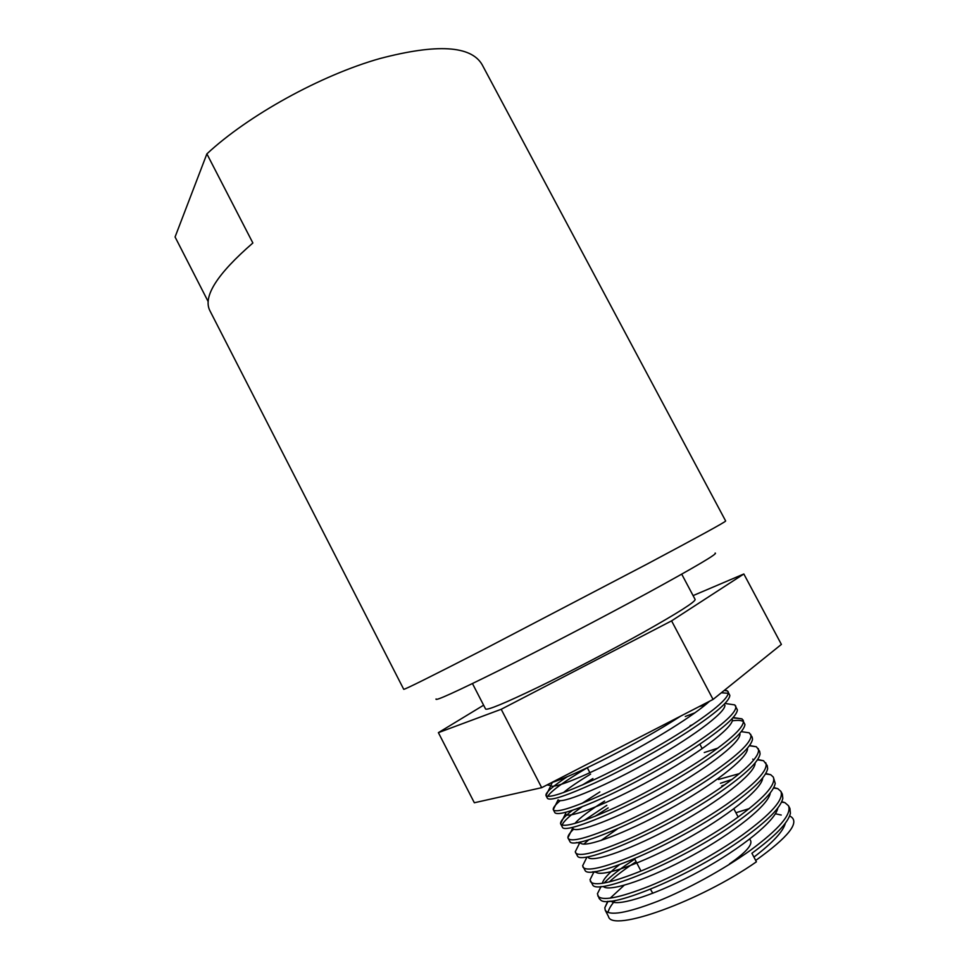 <?xml version="1.0" encoding="UTF-8"?>
<svg xmlns="http://www.w3.org/2000/svg" width="969" height="969" viewBox="0 0 969 969"><rect width="100%" height="100%" fill="white"/><g stroke="black" fill="none" stroke-linecap="round" stroke-linejoin="round"><path stroke-width="1.45" d="M749.764 839.057L750.696 840.826C752.283 845.259 745.197 852.974 729.439 863.96M681.716 574.157L695.136 599.472C695.342 601.834 678.227 612.711 643.791 632.103C611.923 649.908 569.833 671.856 537.843 687.36C504.837 703.203 487.419 710.422 485.59 709.029L472.46 683.557M715.134 553.081C718.623 553.178 696.008 566.538 647.292 593.161C602.851 617.301 543.149 648.443 499.883 670.051C455.624 692.023 434.354 701.665 436.074 698.964M403.734 689.322C404.969 689.48 430.854 676.604 481.387 650.683L646.989 564.128C699.109 536.39 725.345 522.012 725.672 521.019L482.114 64.657C471.067 45.604 436.995 43.569 379.884 58.552C320.909 75.207 248.173 115.408 206.882 153.877L252.873 242.989C217.274 273.876 202.896 296.344 209.752 310.419L403.734 689.322M208.153 301.565L175.074 236.981L206.882 153.877M551.47 782.637C574.169 775.781 637.614 743.926 680.02 716.551L680.783 716.055M590.23 762.688L629.729 742.351M788.463 805.711L789.917 808.449L790.413 813.379C788.185 822.742 775.345 836.041 751.908 853.265L756.401 861.816C700.139 901.291 611.681 932.784 608.484 916.529L605.225 910.218C609.21 916.165 626.616 913.21 657.466 901.376C686.234 889.966 724.085 869.278 750.369 850.334C779.221 828.967 791.927 814.093 788.463 805.711L784.854 802.611L781.753 801.666M624.121 885.303L610.216 898.154M607.745 901.315L604.826 907.723L605.225 910.218M608.035 912.459C608.689 909.164 611.064 905.167 615.182 900.467M636.112 861.671C624.884 869.036 615.921 875.806 609.198 881.996M601.059 886.514L597.413 893.769L599.205 898.566L600.756 900.128C609.743 909.358 691.951 875.661 743.877 837.979C767.836 820.598 780.82 807.395 782.819 798.395L782.334 794.12L780.881 791.382L777.78 788.645L773.795 787.543M634.768 859.091C620.972 868.127 610.736 876.121 604.038 883.074M597.788 895.816C601.567 901.376 618.816 898.13 649.509 886.078C678.155 874.486 715.97 853.798 742.339 835.048C771.288 813.924 784.127 799.364 780.881 791.382M593.355 873.081L590.012 879.804L592.98 885.448C600.683 894.617 683.254 860.351 735.846 822.717C760.338 805.178 773.468 792.109 775.236 783.473L773.31 777.077L770.682 774.691L765.776 773.468M590.351 881.427C593.936 886.599 611.015 883.062 641.575 870.804C670.1 859.019 707.879 838.342 734.308 819.786C763.354 798.892 776.351 784.66 773.31 777.077M585.748 859.539L582.635 865.801L585.264 870.816C591.671 879.888 674.569 845.053 727.828 807.468C752.84 789.808 766.116 776.859 767.654 768.623L767.206 765.522L763.548 760.738L757.685 759.466M582.926 867.049C586.318 871.858 603.227 868.018 633.653 855.542C662.057 843.587 699.788 822.923 726.302 804.561C755.432 783.897 768.587 769.98 765.752 762.785M588.813 839.735L583.871 844.072M578.154 845.973L575.271 851.787L577.585 856.233C582.672 865.208 665.897 829.779 719.834 792.254C745.367 774.461 758.788 761.658 760.084 753.846L759.648 751.254L756.401 746.772L749.509 745.524M575.513 852.708C578.711 857.141 595.451 853.011 625.732 840.317C654.014 828.18 691.721 807.516 718.308 789.347C747.535 768.926 760.835 755.323 758.206 748.528M608.169 807.88L595.051 816.322M573.733 829.064C569.711 832.904 567.773 835.799 567.919 837.761L569.966 841.686C573.721 850.564 657.224 814.517 711.852 777.065C737.918 759.151 751.472 746.505 752.513 739.129L752.114 737.009L749.219 732.818L741.527 731.668M606.836 805.312L584.113 820.489M568.113 838.379C571.116 842.436 587.698 838.015 617.834 825.116C645.996 812.785 683.666 792.133 710.313 774.158C739.638 753.979 753.095 740.679 750.672 734.284M582.078 806.838C570.135 815.208 563.486 821.288 562.117 825.079M572.364 810.35C564.212 816.71 560.288 821.155 560.591 823.698L562.395 827.187C564.794 835.956 648.576 799.28 703.869 761.9C730.469 743.877 744.156 731.401 744.943 724.473L742.012 718.865L733.351 717.896M599.872 791.915L581.8 803.495M560.724 824.086C563.534 827.756 579.947 823.044 609.949 809.927C637.99 797.426 675.623 776.787 702.343 758.993C731.765 739.044 745.355 726.072 743.15 720.064M560.252 800.612C555.201 804.888 552.875 807.892 553.275 809.624L554.886 812.725C558.12 815.741 574.641 810.593 604.414 797.293C632.224 784.648 669.409 764.202 695.912 746.76C723.031 728.627 736.864 716.333 737.385 709.889L734.781 704.911L728.034 703.894M592.919 778.543L582.393 784.999M553.347 809.793C555.964 813.1 572.207 808.098 602.076 794.774C629.995 782.092 667.593 761.452 694.385 743.865C723.891 724.146 737.639 711.476 735.641 705.868M587.311 767.739C564.43 781.305 551.24 790.837 547.715 796.348M567.459 776.593C552.439 786.477 545.268 792.787 545.971 795.525L547.412 798.311C550.004 801.23 566.175 795.949 595.899 782.455C623.697 769.628 661.173 749.037 687.966 731.643C715.619 713.414 729.572 701.326 729.839 695.367L727.525 690.97L724.751 690.025M709.635 701.205C694.107 715.388 654.79 739.795 617.217 759.308C580.37 778.361 552.354 789.02 550.864 785.605L545.983 795.537C548.406 798.468 564.491 793.175 594.215 779.645C622.013 766.782 659.574 746.154 686.44 728.749C716.03 709.26 729.936 696.905 728.143 691.684M749.364 808.582L735.919 812.737M724.812 784.805L721.784 785.859M732.164 779.403L720.427 783.291M743.502 721.602C741.455 720.306 737.712 720.052 732.273 720.839M695.039 712.772L685.277 716.479M728.361 693.295L721.324 692.787M652.827 893.297L650.441 889.251M755.687 860.46C788.645 836.901 800.237 822.196 790.462 816.37L789.505 816.225M693.089 595.608L743.841 573.987L781.389 644.409L713.063 699.436L541.695 787.676L474.338 802.756L438.388 732.649L483.616 705.202M743.841 573.987L671.578 620.863L501.203 709.284L438.388 732.649M713.063 699.436L671.578 620.863M541.695 787.676L501.203 709.284M753.93 857.105C772.85 842.618 783.327 831.305 785.35 823.178M781.232 815.038L775.382 813.766M610.894 901.097L611.512 901.509C619.034 906.609 658.254 893.89 699.775 871.131C742.036 848.069 775.733 820.477 777.804 808.073M619.409 864.711C608.992 872.839 603.312 879.053 602.355 883.353M603.748 886.865C610.506 891.904 649.787 878.847 691.781 855.797C734.502 832.48 768.562 804.936 770.234 793.187M595.293 871.506L596.044 872.257C602.003 877.248 641.333 863.815 683.787 840.498C726.968 816.903 761.404 789.444 762.664 778.361M739.577 773.553L718.429 779.5M617.544 828.81L600.937 840.547M588.389 857.698C593.549 862.616 632.89 848.808 675.817 825.213C719.446 801.351 754.245 774.013 755.093 763.596M753.834 759.866L752.756 759.127M575.271 851.787L580.14 841.964L580.77 843.175C585.106 848.032 624.46 833.824 667.847 809.963C711.949 785.823 747.099 758.618 747.547 748.904M717.944 748.104L704.245 752.538M604.62 801.06C589.406 810.581 579.51 818.042 574.932 823.432M573.212 828.689C576.7 833.473 616.042 818.866 659.901 794.737C704.451 770.319 739.977 743.271 739.989 734.26M565.666 812.337L565.69 814.251C568.331 818.962 607.636 803.931 651.955 779.524C696.965 754.839 732.855 727.973 732.455 719.688M692.496 724.776L690.11 725.648M590.618 774.11C578.214 781.583 569.166 787.749 563.486 792.594M558.217 799.849C559.985 804.476 599.254 789.02 644.034 764.347C689.492 739.371 725.745 712.724 724.909 705.166M705.541 704.742L699.121 706.619M552.391 782.346L550.792 785.484L547 784.938M699.836 744.156L702.222 748.674M733.86 808.836L738.184 817.049M587.287 767.702L589.903 772.717M634.574 858.716L640.981 871.046M609.331 901.231L611.512 901.509M592.689 871.809L596.044 872.257M576.264 842.545L580.77 843.175M608.035 901.303L604.826 907.723M781.535 802.126L784.854 802.611M601.034 886.502L597.413 893.769M773.528 788.027L777.78 788.645M594.058 871.664L590.012 879.804M765.498 773.928L770.682 774.691M586.766 857.468L582.635 865.801M757.443 759.829L763.548 760.738M749.364 745.73L756.401 746.772M572.461 828.58L567.919 837.761M741.321 731.643L749.219 732.818M565.472 813.815L560.591 823.698M733.509 717.593L742.012 718.865M558.108 799.825L553.275 809.624M725.733 703.555L734.781 704.911M724.206 690.461L727.525 690.97"/></g></svg>
